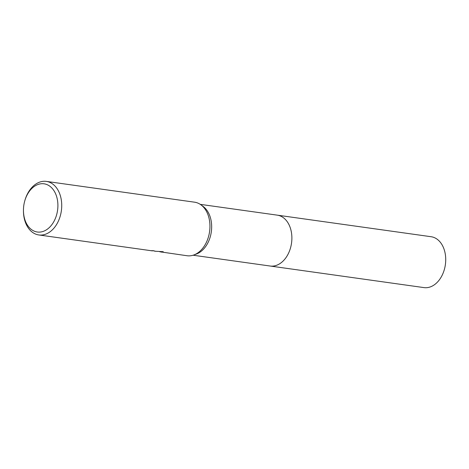 <?xml version="1.0" encoding="UTF-8"?>
<svg xmlns="http://www.w3.org/2000/svg" width="469" height="469" viewBox="0 0 469 469"><rect width="100%" height="100%" fill="white"/><g stroke="black" fill="none" stroke-linecap="round" stroke-linejoin="round"><path stroke-width="0.7" d="M277.009 215.113A25.689 18.004 98 0 1 277.273 215.148A25.684 18.004 98 0 1 278.598 215.412A25.684 18.004 98 0 1 291.384 244.038A25.684 18.004 98 0 1 270.138 266.023L193.105 255.224M24.705 201.119A24.335 17.06 98 0 1 45.317 184.053A24.335 17.06 98 0 1 57.271 212.076A24.335 17.06 98 0 1 36.043 231.762A24.335 17.06 98 0 1 23.456 210.042A24.335 17.06 98 0 1 24.705 201.119L24.839 200.632A27.044 18.953 98 0 1 46.349 181.397L194.565 202.186A27.044 18.953 98 0 1 195.96 202.456A27.044 18.953 98 0 1 200.925 204.818A27.044 18.953 98 0 1 209.579 231.592A27.044 18.953 98 0 1 193.89 254.954A27.044 18.953 98 0 1 187.055 255.74L159.765 251.765M152.472 250.698L151.147 250.675A27.044 18.953 -82 0 0 153.181 250.657L155.274 251.202L152.753 250.686M46.349 181.397A27.044 18.953 98 0 1 47.744 181.667A27.044 18.953 98 0 1 61.205 211.812A27.044 18.953 98 0 1 38.833 234.957A27.044 18.953 98 0 1 37.438 234.682A27.044 18.953 98 0 1 23.45 210.552L23.456 210.042M154.817 251.22L163.235 251.701L161.594 252.17M200.925 204.818L203.095 206.407A25.684 18.004 98 0 1 211.314 231.838A25.684 18.004 98 0 1 196.411 254.028L193.89 254.954M270.138 266.029A25.689 18.004 98 0 0 291.214 244.988A25.689 18.004 98 0 0 277.273 215.148L431.111 236.722A25.689 18.004 98 0 1 445.052 266.562A25.689 18.004 98 0 1 423.97 287.603L270.138 266.029A25.689 18.004 98 0 1 269.874 265.987M277.273 215.148L200.24 204.349M152.437 250.886L38.833 234.957"/></g></svg>
